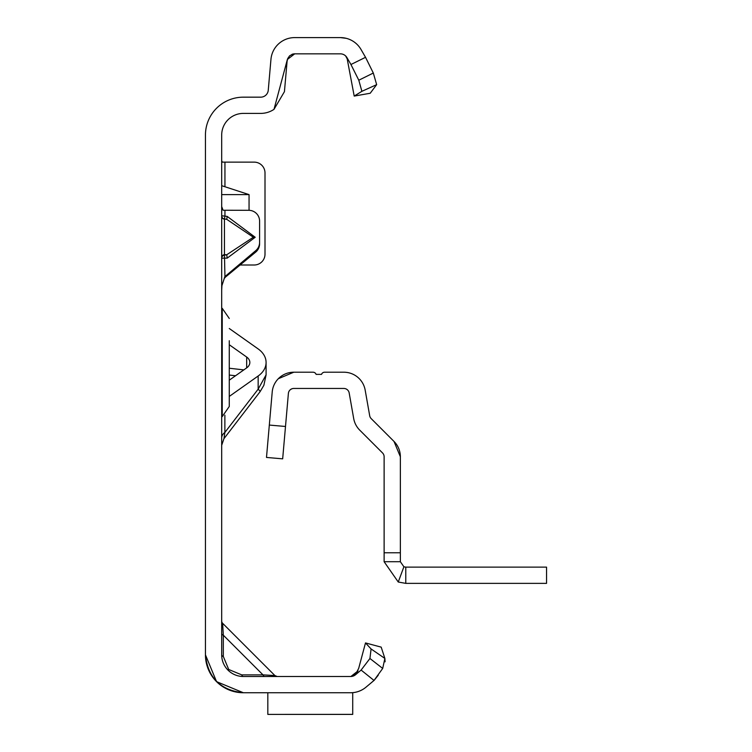 <?xml version="1.0" encoding="UTF-8"?>
<svg xmlns="http://www.w3.org/2000/svg" width="752" height="752" viewBox="0 0 752 752"><rect width="100%" height="100%" fill="white"/><g stroke="black" fill="none" stroke-linecap="round" stroke-linejoin="round"><path stroke-width="1.13" d="M221.69 216.012A3.252 3.224 180 0 0 224.453 219.199L224.453 254.627L226.737 254.768L227.217 258.115L221.69 258.18A3.252 3.102 180 0 1 224.453 255.116L226.737 254.768L253.339 237.228L226.737 219.34L227.217 216.435L255.201 237.275L253.339 237.228M221.69 206.546L223.062 210.25L248.762 210.306A10.829 10.791 180 0 1 259.59 221.097L259.59 242.407A10.829 10.791 180 0 1 255.718 250.67L224.82 276.68M350.921 692.742L243.347 692.742L216.548 681.641L205.446 654.842C207.862 677.702 220.496 690.336 243.347 692.742L216.548 681.641M264.619 676.499A3.252 1.88 90 0 1 262.993 674.873L274.884 675.55L222.639 623.305L223.316 635.196A3.252 1.88 0 0 1 221.69 633.569M221.69 621.011A3.252 3.252 0 0 0 222.639 623.305L274.884 675.55L277.178 676.499M223.316 656.468L228.711 669.487L241.721 674.873L262.993 674.873L223.316 635.196L223.316 656.468A3.252 1.88 0 0 1 221.69 654.842L221.69 135.059A21.658 21.658 0 0 1 243.347 113.402L260.7 113.402A23.82 23.82 0 0 0 274.001 109.35L287.367 59.464A7.576 7.576 0 0 0 287.142 60.762L284.435 91.659L274.001 109.35M287.367 59.464L294.69 53.843L340.402 53.843A7.576 7.576 0 0 1 346.963 57.631L350.94 64.512L365.538 57.312L361.035 49.51A23.82 23.82 0 0 0 340.402 37.6L294.69 37.6A23.82 23.82 0 0 0 270.955 59.342L268.257 90.24A7.576 7.576 0 0 1 260.7 97.168L243.347 97.168A37.901 37.901 0 0 0 205.446 135.059L205.446 654.842C207.862 677.702 220.496 690.336 243.347 692.742L264.619 692.742C280.975 692.742 280.975 692.742 264.619 692.742C280.975 692.742 280.975 692.742 264.619 692.742C280.975 692.742 280.975 692.742 264.619 692.742C280.975 692.742 280.975 692.742 264.619 692.742L243.347 692.742A37.901 37.901 0 0 1 205.446 654.842C207.862 677.702 220.496 690.336 243.347 692.742L243.347 692.742M222.31 162.131L221.69 160.759M249.053 210.306L249.053 194.618L221.69 185.688M240.255 265.005L254.176 265.005A10.829 10.829 0 0 0 265.005 254.176L265.005 172.96A10.829 10.829 0 0 0 254.176 162.131L221.69 162.131M259.59 242.407L259.59 243.817A10.829 10.791 180 0 1 255.718 252.08L224.246 278.09M221.69 257.692A3.252 3.102 180 0 1 224.453 254.627L224.942 276.398L221.925 285.657L221.69 290.375M378.265 675.193L374.158 680.334L366.008 687.168A23.82 23.82 0 0 1 350.695 692.742L352.716 692.742L352.716 714.4L267.825 714.4L352.716 714.362M353.91 675.785L358.018 670.878L350.902 676.499L243.347 676.499A21.658 21.658 0 0 1 221.69 654.842M264.619 692.742L267.825 692.742L264.619 692.742M361.11 670.07L369.937 658.489L371.084 648.957L365.5 642.932L381.189 647.134L384.874 658.432L382.702 668.434L374.017 680.447L361.11 670.07L355.564 674.723A7.576 7.576 0 0 1 350.695 676.499A7.576 7.576 0 0 0 351.316 676.471L355.621 674.337L358.695 668.34L355.762 674.196L353.788 675.766L351.344 676.471M365.5 642.932L358.695 668.34M366.008 687.168L374.017 680.447M294.69 53.843A7.576 7.576 0 0 0 292.66 54.125M343.57 37.816L340.402 37.6A23.82 23.82 0 0 1 340.477 37.6M346.07 38.286A23.82 23.82 0 0 1 346.24 38.324L340.402 37.6L344.548 37.967M340.402 53.843L340.402 53.843A7.576 7.576 0 0 1 345.629 55.939L347.866 60.104M354.201 96.077L370.2 93.257L376.658 84.647L361.891 91.321L354.201 96.077L346.963 57.631M371.084 648.957L384.874 658.432L385.09 661.816M382.702 668.434L369.937 658.489M241.721 674.873A3.252 1.88 -90 0 0 243.347 676.499M365.538 57.312L373.312 73.038L376.658 84.647M361.891 91.321L358.798 80.22L350.94 64.512M358.798 80.22L373.312 73.038M267.825 692.742L267.825 714.362M224.942 276.398L224.942 277.808M224.942 210.306L224.942 216.087L221.69 215.805A3.252 3.224 0 0 0 224.453 218.992L226.737 219.34L224.453 218.992L224.942 216.087L227.217 216.435M249.053 194.618L221.69 194.618M229.275 380.183L246.675 367.878A10.829 7.661 0 0 0 249.843 362.464A10.829 7.661 0 0 0 246.675 357.05L229.275 344.745M221.69 437.88A10.829 7.661 180 0 1 224.867 432.466L223.936 438.689L260.107 391.651L263.867 385.315L266.086 374.872L258.162 389.16A22.739 1.57 37.6 0 1 260.107 391.651M229.275 396.426L258.162 376A27.072 19.138 0 0 0 266.086 362.464A27.072 19.138 0 0 0 258.162 348.928L229.275 328.502M221.69 308.32L222.235 308.32L222.235 416.608L229.275 406.465L229.275 384.197M229.275 340.741L229.275 406.465M229.275 344.125L229.275 346.992M229.275 359.24L229.275 361.853M405.779 567.13L405.779 583.373L546.554 583.373L546.554 567.13L405.779 567.13L403.899 566.792L400.365 561.716L384.122 561.716L384.122 456.765A5.414 5.414 0 0 0 382.533 452.939L359.71 430.106A21.658 21.658 0 0 1 353.694 418.554L349.172 392.929A5.414 5.414 0 0 0 343.843 388.455L293.788 388.455A5.414 5.414 0 0 0 288.392 393.399L282.667 458.842L266.49 457.432L282.667 458.842M291.992 388.765L290.789 389.357M278.315 378.717L293.788 372.212L313.048 372.212A3.252 3.252 0 0 1 316.113 374.374L321.527 374.374A3.252 3.252 0 0 1 324.591 372.212L343.843 372.212A21.658 21.658 0 0 1 365.171 390.109L369.693 415.734A5.414 5.414 0 0 0 371.197 418.62L394.02 441.452L400.365 456.765L400.365 561.716M400.365 456.765A21.658 21.658 0 0 0 394.02 441.452M293.788 372.212A21.658 21.658 0 0 0 272.215 391.98L269.319 425.068L285.506 426.478M266.49 457.432L269.319 425.068M403.899 566.792L398.25 582.02L384.122 561.716M405.779 583.373L398.25 582.02M255.201 237.275L227.217 258.115M228.035 670.154L228.711 669.487M224.942 162.131L224.942 186.637M262.993 674.873L251.243 674.873L262.993 674.873M223.316 646.955L223.316 635.196L223.316 646.955M255.718 252.08L255.718 250.67M243.836 369.89L229.275 368.236M246.675 357.05L246.675 367.878M229.275 375.051L235.536 375.756M224.867 415.189L224.867 432.466L258.162 389.16L258.162 376M384.122 552.776L400.365 552.776M287.085 61.41L287.678 58.618L289.614 55.808L292.716 54.106M292.66 54.116L291.983 54.341M292.049 54.323L293.327 53.965M266.086 362.464L266.086 374.872M223.936 438.689L221.69 445.297M221.69 416.608L222.235 416.608M222.235 308.32L229.275 318.463"/></g></svg>
